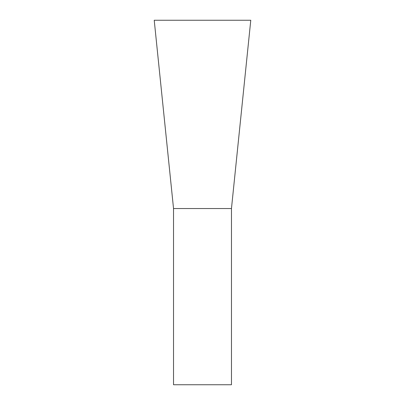 <?xml version="1.0" encoding="UTF-8"?>
<svg xmlns="http://www.w3.org/2000/svg" width="405" height="405" viewBox="0 0 405 405"><rect width="100%" height="100%" fill="white"/><g stroke="black" fill="none" stroke-linecap="round" stroke-linejoin="round"><path stroke-width="0.61" d="M173.532 208.535L173.532 384.75L231.468 384.75L231.468 208.535L250.776 20.25L154.224 20.25L173.532 208.535L231.468 208.535"/></g></svg>
